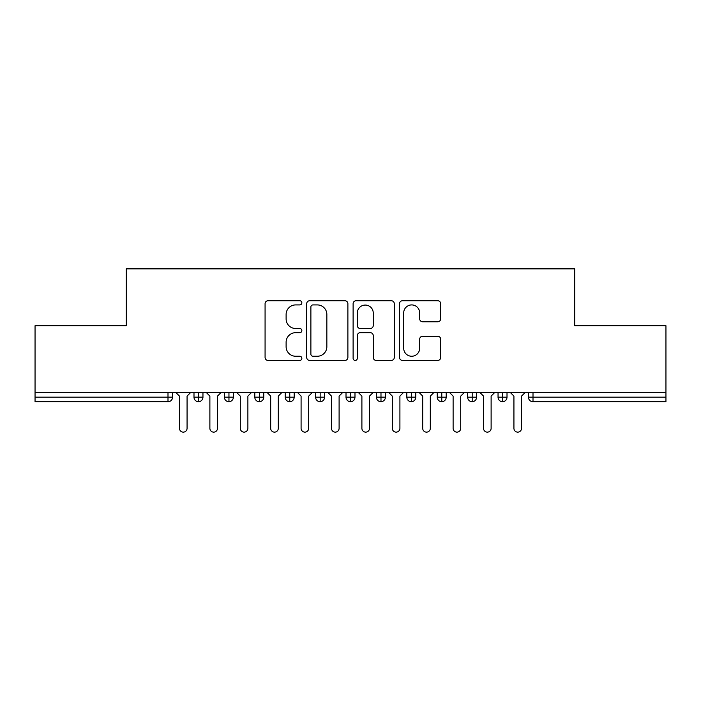 <?xml version="1.0" encoding="UTF-8"?>
<svg xmlns="http://www.w3.org/2000/svg" width="701" height="701" viewBox="0 0 701 701"><rect width="100%" height="100%" fill="white"/><g stroke="black" fill="none" stroke-linecap="round" stroke-linejoin="round"><path stroke-width="1.05" d="M301.851 302.832A2.085 2.085 0 0 0 299.765 300.738L268.054 300.738A2.988 2.988 0 0 0 265.074 303.726L265.074 357.449A2.988 2.988 0 0 0 268.054 360.428L299.765 360.428A2.085 2.085 0 0 0 301.851 358.342A2.085 2.085 0 0 0 299.765 356.248L295.664 356.248A9.551 9.551 0 0 1 286.113 346.697L286.113 342.228A9.551 9.551 0 0 1 295.664 332.677L299.765 332.677A2.085 2.085 0 0 0 301.851 330.583A2.085 2.085 0 0 0 299.765 328.497L295.664 328.497A9.551 9.551 0 0 1 286.113 318.946L286.113 314.469A9.551 9.551 0 0 1 295.664 304.917L299.765 304.917A2.085 2.085 0 0 0 301.851 302.832M437.722 321.777A2.988 2.988 0 0 0 440.701 318.797L440.701 303.726A2.988 2.988 0 0 0 437.722 300.738L402.505 300.738A2.988 2.988 0 0 0 399.517 303.726L399.517 357.449A2.988 2.988 0 0 0 402.505 360.428L437.722 360.428A2.988 2.988 0 0 0 440.701 357.449L440.701 339.24A2.988 2.988 0 0 0 437.722 336.252L422.65 336.252A2.988 2.988 0 0 0 419.662 339.24L419.662 348.266A7.983 7.983 0 0 1 411.68 356.248A7.983 7.983 0 0 1 403.697 348.266L403.697 312.9A7.983 7.983 0 0 1 411.68 304.917A7.983 7.983 0 0 1 419.662 312.9L419.662 318.797A2.988 2.988 0 0 0 422.65 321.777L437.722 321.777M35.05 392.306L665.95 392.306L665.95 325.72L574.732 325.72L574.732 268.86L126.268 268.86L126.268 325.72L35.05 325.72L35.05 397.169L167.995 397.169L167.995 392.306M347.889 303.726A2.988 2.988 0 0 0 344.901 300.738L309.684 300.738A2.988 2.988 0 0 0 306.705 303.726L306.705 357.449A2.988 2.988 0 0 0 309.684 360.428L344.901 360.428A2.988 2.988 0 0 0 347.889 357.449L347.889 303.726M356.099 300.738L391.316 300.738A2.988 2.988 0 0 1 394.295 303.726L394.295 357.449A2.988 2.988 0 0 1 391.316 360.428L376.244 360.428A2.988 2.988 0 0 1 373.256 357.449L373.256 335.656A2.988 2.988 0 0 0 370.268 332.677L360.27 332.677A2.988 2.988 0 0 0 357.291 335.656L357.291 358.342A2.085 2.085 0 0 1 355.197 360.428A2.085 2.085 0 0 1 353.111 358.342L353.111 303.726A2.988 2.988 0 0 1 356.099 300.738M172.56 392.306L172.56 397.169A4.556 4.556 0 0 1 167.995 401.734L35.05 401.734L35.05 397.169M665.95 392.306L665.95 401.734L533.005 401.734A4.556 4.556 0 0 1 528.44 397.169L528.44 392.306L528.44 397.169A4.556 4.556 0 0 0 533.005 401.734L533.005 397.169L665.95 397.169M198.549 401.734A4.556 4.556 0 0 1 193.993 397.169L193.993 392.306L193.993 397.169A4.556 4.556 0 0 0 198.549 401.734A4.556 4.556 0 0 0 202.957 397.178L202.957 392.306L202.957 397.169A4.556 4.556 0 0 1 198.549 401.734L198.549 397.169L202.957 397.169M198.549 392.306L198.549 397.169L193.993 397.169M167.995 401.734A4.556 4.556 0 0 0 172.56 397.169A4.556 4.556 0 0 1 167.995 401.734L167.995 397.169L172.56 397.169M228.955 392.306L228.955 397.169L224.399 397.169L224.399 392.306L224.399 397.169A4.556 4.556 0 0 0 228.955 401.734A4.556 4.556 0 0 0 233.363 397.178L233.363 392.306L233.363 397.169A4.556 4.556 0 0 1 228.955 401.734A4.556 4.556 0 0 1 224.399 397.169A4.556 4.556 0 0 0 228.955 401.734L228.955 397.169L233.363 397.169M259.361 392.306L259.361 397.169L254.805 397.169L254.805 392.306L254.805 397.169A4.556 4.556 0 0 0 259.361 401.734A4.556 4.556 0 0 0 263.769 397.178L263.769 392.306L263.769 397.169A4.556 4.556 0 0 1 259.361 401.734A4.556 4.556 0 0 1 254.805 397.169A4.556 4.556 0 0 0 259.361 401.734L259.361 397.169L263.769 397.169M289.767 392.306L289.767 401.734A4.556 4.556 0 0 1 285.202 397.169L285.202 392.306L285.202 397.169A4.556 4.556 0 0 0 289.767 401.734A4.556 4.556 0 0 0 294.175 397.178L294.175 392.306M320.173 392.306L320.173 401.734A4.556 4.556 0 0 1 315.608 397.169A4.556 4.556 0 0 0 320.173 401.734A4.556 4.556 0 0 1 315.608 397.169L315.608 392.306M324.581 392.306L324.581 397.169A4.556 4.556 0 0 1 320.173 401.734A4.556 4.556 0 0 0 324.581 397.178L315.608 397.169M350.579 392.306L350.579 397.169L346.014 397.169L346.014 392.306L346.014 397.169A4.556 4.556 0 0 0 350.579 401.734A4.556 4.556 0 0 0 354.986 397.178L354.986 392.306L354.986 397.169A4.556 4.556 0 0 1 350.579 401.734A4.556 4.556 0 0 1 346.014 397.169A4.556 4.556 0 0 0 350.579 401.734L350.579 397.169L354.986 397.169M380.985 401.734A4.556 4.556 0 0 1 376.419 397.169L376.419 392.306L376.419 397.169A4.556 4.556 0 0 0 380.985 401.734A4.556 4.556 0 0 0 385.392 397.178L385.392 392.306L385.392 397.169A4.556 4.556 0 0 1 380.985 401.734L380.985 397.169L385.392 397.169M411.382 392.306L411.382 397.169L406.825 397.169L406.825 392.306L406.825 397.169A4.556 4.556 0 0 0 411.382 401.734A4.556 4.556 0 0 0 415.798 397.178L415.798 392.306L415.798 397.169A4.556 4.556 0 0 1 411.382 401.734A4.556 4.556 0 0 1 406.825 397.169A4.556 4.556 0 0 0 411.382 401.734L411.382 397.169L415.798 397.169M441.788 392.306L441.788 401.734A4.556 4.556 0 0 1 437.231 397.169L437.231 392.306L437.231 397.169A4.556 4.556 0 0 0 441.788 401.734A4.556 4.556 0 0 0 446.195 397.178L446.195 392.306M472.194 392.306L472.194 401.734A4.556 4.556 0 0 1 467.637 397.169L467.637 392.306L467.637 397.169A4.556 4.556 0 0 0 472.194 401.734A4.556 4.556 0 0 0 476.601 397.178L476.601 392.306M502.599 392.306L502.599 401.734A4.556 4.556 0 0 1 498.043 397.169L498.043 392.306L498.043 397.169A4.556 4.556 0 0 0 502.599 401.734A4.556 4.556 0 0 0 507.007 397.178L507.007 392.306M380.985 392.306L380.985 397.169L376.419 397.169M312.97 304.917A2.085 2.085 0 0 0 310.885 307.012L310.885 354.163A2.085 2.085 0 0 0 312.97 356.248L317.299 356.248A9.551 9.551 0 0 0 326.85 346.697L326.85 314.469A9.551 9.551 0 0 0 317.299 304.917L312.97 304.917M373.256 313.049A7.983 7.983 0 0 0 365.274 305.066A7.983 7.983 0 0 0 357.291 313.049L357.291 325.509A2.988 2.988 0 0 0 360.27 328.497L370.268 328.497A2.988 2.988 0 0 0 373.256 325.509L373.256 313.049M179.474 428.337L179.474 396.109L179.474 428.337A3.803 3.803 0 0 0 183.276 432.14A3.803 3.803 0 0 0 187.071 428.337L187.071 396.109L187.071 428.337M190.874 392.306L187.071 396.109M179.474 396.109L175.671 392.306M209.879 428.337L209.879 396.109L209.879 428.337A3.803 3.803 0 0 0 213.682 432.14A3.803 3.803 0 0 0 217.476 428.337L217.476 396.109L217.476 428.337M240.285 428.337L240.285 396.109L240.285 428.337A3.803 3.803 0 0 0 244.079 432.14A3.803 3.803 0 0 0 247.882 428.337L247.882 396.109L247.882 428.337M270.691 428.337L270.691 396.109L270.691 428.337A3.803 3.803 0 0 0 274.485 432.14A3.803 3.803 0 0 0 278.288 428.337L278.288 396.109L278.288 428.337M301.088 428.337L301.088 396.109L301.088 428.337A3.803 3.803 0 0 0 304.891 432.14A3.803 3.803 0 0 0 308.694 428.337L308.694 396.109L308.694 428.337M221.279 392.306L217.476 396.109M209.879 396.109L206.076 392.306M251.685 392.306L247.882 396.109M240.285 396.109L236.482 392.306M282.091 392.306L278.288 396.109M270.691 396.109L266.888 392.306M312.497 392.306L308.694 396.109M301.088 396.109L297.294 392.306M331.494 428.337L331.494 396.109L331.494 428.337A3.803 3.803 0 0 0 335.297 432.14A3.803 3.803 0 0 0 339.1 428.337L339.1 396.109L339.1 428.337M342.903 392.306L339.1 396.109M331.494 396.109L327.7 392.306M361.9 428.337L361.9 396.109L361.9 428.337A3.803 3.803 0 0 0 365.703 432.14A3.803 3.803 0 0 0 369.506 428.337L369.506 396.109L369.506 428.337M392.306 428.337L392.306 396.109L392.306 428.337A3.803 3.803 0 0 0 396.109 432.14A3.803 3.803 0 0 0 399.912 428.337L399.912 396.109L399.912 428.337M422.712 428.337L422.712 396.109L422.712 428.337A3.803 3.803 0 0 0 426.515 432.14A3.803 3.803 0 0 0 430.309 428.337L430.309 396.109L430.309 428.337M373.3 392.306L369.506 396.109M361.9 396.109L358.097 392.306M403.706 392.306L399.912 396.109M392.306 396.109L388.503 392.306M434.112 392.306L430.309 396.109M422.712 396.109L418.909 392.306M453.118 428.337L453.118 396.109L453.118 428.337A3.803 3.803 0 0 0 456.921 432.14A3.803 3.803 0 0 0 460.715 428.337L460.715 396.109L460.715 428.337M464.518 392.306L460.715 396.109M453.118 396.109L449.315 392.306M483.524 428.337L483.524 396.109L483.524 428.337A3.803 3.803 0 0 0 487.318 432.14A3.803 3.803 0 0 0 491.121 428.337L491.121 396.109L491.121 428.337M494.924 392.306L491.121 396.109M483.524 396.109L479.721 392.306M513.929 428.337L513.929 396.109L513.929 428.337A3.803 3.803 0 0 0 517.724 432.14A3.803 3.803 0 0 0 521.526 428.337L521.526 396.109L521.526 428.337M525.329 392.306L521.526 396.109M513.929 396.109L510.126 392.306M533.005 392.306L533.005 397.169L528.44 397.169A4.556 4.556 0 0 0 533.005 401.734M285.202 397.169A4.556 4.556 0 0 0 289.767 401.734A4.556 4.556 0 0 0 294.175 397.178L285.202 397.169M437.231 397.169A4.556 4.556 0 0 0 441.788 401.734A4.556 4.556 0 0 0 446.195 397.178L437.231 397.169M467.637 397.169A4.556 4.556 0 0 0 472.194 401.734A4.556 4.556 0 0 0 476.601 397.178L467.637 397.169M498.043 397.169A4.556 4.556 0 0 0 502.599 401.734A4.556 4.556 0 0 0 507.007 397.178L498.043 397.169"/></g></svg>
